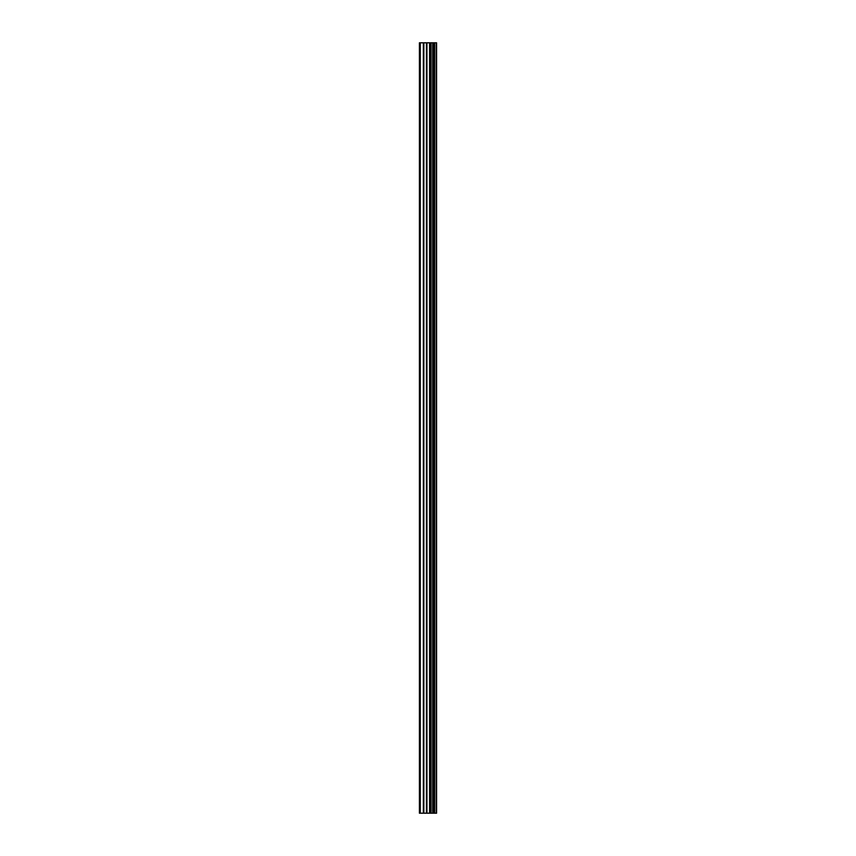 <?xml version="1.0" encoding="UTF-8"?>
<svg xmlns="http://www.w3.org/2000/svg" width="856" height="856" viewBox="0 0 856 856"><rect width="100%" height="100%" fill="white"/><g stroke="black" fill="none" stroke-linecap="round" stroke-linejoin="round"><path stroke-width="1.28" d="M426.449 813.2L436.592 813.2L436.592 42.8L419.408 42.8L419.408 813.2L426.449 813.2L426.449 42.8M432.826 42.8L432.826 813.2L432.815 42.8M434.538 42.8L434.538 813.2L434.527 42.8M436.474 813.2L436.474 42.8M436.282 813.2L436.282 42.8M431.071 813.2L431.071 42.8M430.782 813.2L430.782 42.8M420.296 813.2L420.296 42.8M434.645 813.2L434.645 42.8M434.27 813.2L434.27 42.8M433.083 813.2L433.083 42.8M432.719 813.2L432.719 42.8M430.065 813.2L430.065 42.8M429.562 813.2L429.562 42.8M426.951 813.2L426.951 42.8M423.848 813.2L423.848 42.8M423.346 813.2L423.346 42.8"/></g></svg>
